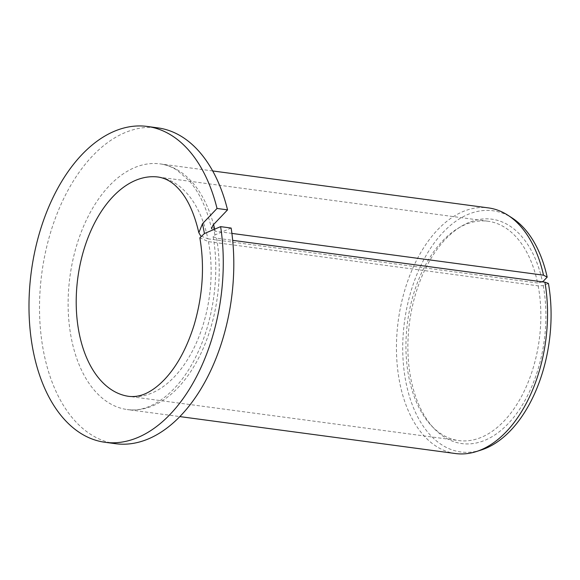 <?xml version="1.0" encoding="UTF-8"?>
<svg xmlns="http://www.w3.org/2000/svg" width="580" height="580" viewBox="0 0 580 580"><rect width="100%" height="100%" fill="white"/><g stroke="black" fill="none" stroke-linecap="round" stroke-linejoin="round"><path stroke-width="0.43" stroke-dasharray="2.9 2.17" d="M548.426 283.431L543.242 285.635L538.167 285.831L208.438 241.635L199.854 237.822M231.152 228.056L214.963 234.936L213.128 236.647L216.565 238.177L232.674 240.338M538.167 285.831A110.642 66.432 97.6 0 1 458.686 440.568A110.642 66.432 97.6 0 1 431.6 425.909A110.642 66.432 97.6 0 1 407.544 322.089A110.642 66.432 97.6 0 1 458.091 228.266A110.642 66.432 97.6 0 1 488.084 221.248A110.642 66.432 97.6 0 1 537.609 283.018L542.648 281.88M543.242 285.635A113.194 67.962 97.6 0 1 515.352 415.229A113.194 67.962 97.6 0 1 434.145 428.569A113.194 67.962 97.6 0 1 409.531 322.349A113.194 67.962 97.6 0 1 461.245 226.367A113.194 67.962 97.6 0 1 542.525 282.01M488.084 221.248L158.354 177.059A110.642 66.432 97.6 0 1 207.887 238.822L200.651 235.85M216.565 238.177A123.917 74.4 97.6 0 1 127.194 409.538A123.917 74.4 97.6 0 1 69.919 276.834A123.917 74.4 97.6 0 1 160.124 163.901C165.851 164.655 171.404 166.714 176.784 170.063L188.5 180.018C199.042 191.661 206.726 207.894 211.562 228.73L215.18 231.166L231.899 233.406M115.478 443.685A159.326 95.664 97.6 0 1 41.833 273.071A159.326 95.664 97.6 0 1 157.811 127.868M455.525 453.546A123.917 74.4 97.6 0 1 398.242 320.841A123.917 74.4 97.6 0 1 488.447 207.901M207.887 238.822L537.609 283.018M481.132 450.029A121.662 73.051 97.6 0 1 404.492 321.675A121.662 73.051 97.6 0 1 512.227 218.036M208.438 241.635A110.642 66.432 97.6 0 1 128.963 396.379L458.686 440.568M212.7 170.948L160.124 163.901A123.917 74.4 97.6 0 1 213.556 224.561M214.716 229.158A123.917 74.4 97.6 0 1 215.18 231.166M214.963 234.936L213.019 225.127M431.6 425.909L434.145 428.569M458.091 228.266L461.245 226.367M213.128 236.647C219.835 274.166 213.549 320.095 197.026 354.308C179.126 392.667 150.068 413.402 127.194 409.538L179.778 416.585"/><path stroke-width="0.87" d="M198.838 232.703C193.974 211.925 186.731 196.801 177.125 187.311C171.68 181.634 165.423 178.212 158.354 177.059A110.642 66.432 97.6 0 0 77.814 277.892A110.642 66.432 97.6 0 0 128.963 396.379C136.082 397.126 143.013 395.473 149.763 391.427C154.599 388.68 159.522 384.692 164.524 379.479C176.951 366.35 186.804 348.217 194.09 325.068C202.79 295.409 204.711 266.329 199.854 237.822L204.436 233.53L202.493 223.72L198.838 232.703L200.651 235.85M220.625 226.642A159.326 95.664 97.6 0 1 104.958 442.279L115.478 443.685A159.326 95.664 97.6 0 0 231.152 228.056L220.625 226.642L204.436 233.53M232.674 240.338L544.895 282.185L548.426 283.431A121.662 73.051 97.6 0 1 481.132 450.029L476.303 451.566A123.917 74.4 97.6 0 1 455.525 453.546L179.778 416.585M104.958 442.279A159.326 95.664 97.6 0 1 31.305 271.657A159.326 95.664 97.6 0 1 147.284 126.454L157.811 127.868A159.326 95.664 97.6 0 1 227.548 209.873L213.019 225.127L211.562 228.73M147.284 126.454A159.326 95.664 97.6 0 1 217.029 208.459L227.548 209.873M217.029 208.459L202.493 223.72M231.899 233.406L543.503 275.174L547.179 277.131A121.662 73.051 97.6 0 0 512.227 218.036L507.971 215.281A123.917 74.4 97.6 0 1 543.503 275.174M544.895 282.185A123.917 74.4 97.6 0 1 476.303 451.566M212.7 170.948L488.447 207.901A123.917 74.4 97.6 0 1 507.971 215.281M542.648 281.88L547.179 277.131M213.556 224.561A123.917 74.4 97.6 0 1 214.716 229.158"/></g></svg>
